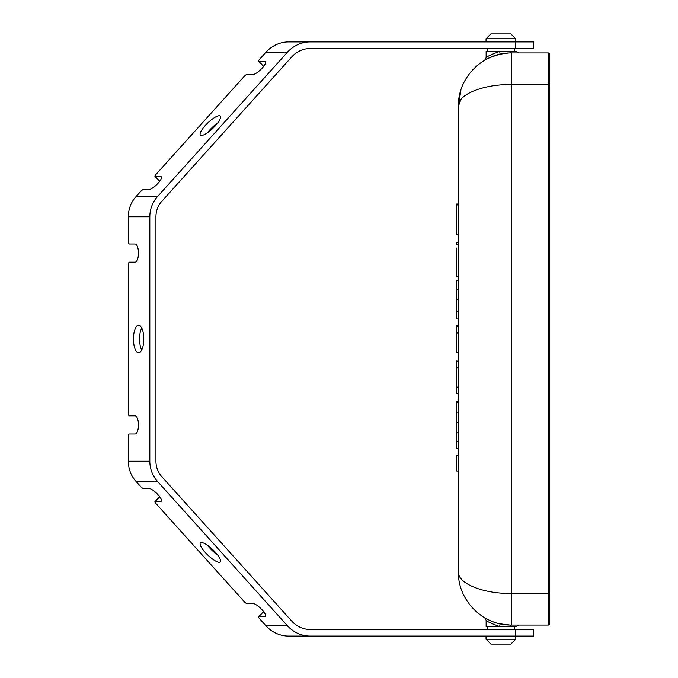 <?xml version="1.0" encoding="UTF-8"?>
<svg xmlns="http://www.w3.org/2000/svg" width="678" height="678" viewBox="0 0 678 678"><rect width="100%" height="100%" fill="white"/><g stroke="black" fill="none" stroke-linecap="round" stroke-linejoin="round"><path stroke-width="1.02" d="M484.711 617.785L486.134 620.26L486.134 626.608L516.026 626.608L518.568 625.057M486.134 57.74L486.134 51.392L499.711 51.392L500.067 54.189C490.643 57.113 485.524 59.122 484.711 60.215L486.134 57.74C486.846 56.588 491.372 54.477 499.711 51.392L510 51.392L511.517 52.943C481.566 52.477 457.574 79.14 458.464 105.997L458.464 572.003C457.574 598.86 481.566 625.523 511.517 625.057A2.865 1.712 -90 0 0 510 626.608M486.134 620.26C486.846 621.412 491.372 623.523 499.711 626.608L500.067 623.811L509.788 625.031M508.169 624.955L509.636 625.023M458.464 572.003C457.574 582.894 481.566 593.699 511.517 593.513L511.517 84.487C481.566 84.301 457.574 95.106 458.464 105.997L460.887 90.149M500.067 54.189L508.008 53.062M487.728 58.579L493.609 56.054M487.524 56.799L487.974 56.52M458.464 105.997L460.887 99.573M458.464 471.032L456.599 471.032L456.599 455.701L458.464 455.701M458.464 448.429L456.599 448.429L456.599 401.418L458.464 401.418M458.464 234.444L456.599 234.444L456.599 204.019L458.464 204.019M458.464 204.917L456.599 204.917M458.464 276.836L456.599 276.836L456.599 276.158L458.464 276.158L456.599 276.158L456.599 248.038M458.464 242.622L456.599 242.622L458.464 242.614M458.464 244.3L456.599 244.3L456.599 242.622M458.464 289.125L456.599 289.125L456.599 280.234L458.464 280.234M458.464 318.948L456.599 318.948L456.599 289.125M458.464 311.075L456.599 311.075M458.464 299.71L456.599 299.71M458.464 332.974L456.599 332.974L456.599 325.66L458.464 325.66M458.464 326.406L456.599 326.406M458.464 352.543L456.599 352.543L456.599 332.974M458.464 412.19L456.599 412.19M458.464 402.757L456.599 402.757M458.464 441.725L456.599 441.725M458.464 432.835L456.599 432.835M458.464 422.521L456.599 422.521M458.464 361.238L456.599 360.95M458.464 393.367L456.599 393.367L456.599 367.518M458.464 387.452L456.599 387.452M458.464 367.807L456.599 367.807L456.599 361.238M549.655 54.376A1.432 1.432 0 0 0 548.222 52.943A1.432 1.432 0 0 1 549.655 54.376A1.432 1.432 0 0 0 548.222 52.943L511.517 52.943L511.517 84.487L548.222 84.487L548.222 52.943A1.432 1.432 0 0 1 549.655 54.376L549.655 623.624A1.432 1.432 0 0 1 548.222 625.057L511.517 625.057L511.517 593.513L548.222 593.513L548.222 84.487L549.655 84.487M518.568 52.943L516.026 51.392L510 51.392M549.655 623.624A1.432 1.432 0 0 1 548.222 625.057A1.432 1.432 0 0 0 549.655 623.624A1.432 1.432 0 0 1 548.222 625.057L548.222 593.513L549.655 593.513M515.594 636.074L515.594 629.472L533.535 629.472L533.535 636.074L310.143 636.074A34.417 31.908 -90 0 1 287.311 625.65L157.355 481.227A28.679 26.586 -90 0 1 149.83 461.235L128.345 461.235A28.679 26.586 -90 0 0 135.871 481.227L140.549 486.423A2.865 0.771 -136.3 0 0 143.482 488.482L148.889 488.389A9.085 2.441 -136.3 0 1 157.33 493.991A9.085 2.441 -136.3 0 1 161.356 501.186A9.085 2.441 -136.3 0 1 160.678 501.432L155.203 501.525A2.865 0.771 -136.3 0 0 154.991 501.601A2.865 0.771 -136.3 0 0 155.982 503.585L244.156 601.564A2.865 0.771 -136.3 0 0 247.097 603.623L253.021 603.522A9.085 2.441 -136.3 0 1 261.454 609.124A9.085 2.441 -136.3 0 1 265.479 616.319A9.085 2.441 -136.3 0 1 264.81 616.565L265.691 615.641M288.659 636.074L310.143 636.074L288.659 636.074A34.417 31.908 -90 0 1 265.827 625.65L259.598 618.726A2.865 0.771 -136.3 0 1 258.598 616.743A2.865 0.771 -136.3 0 1 258.81 616.666L264.81 616.565M219.511 562.282A13.763 3.704 -136.3 0 0 220.308 561.926A13.763 3.704 -136.3 0 0 213.994 550.807A13.763 3.704 -136.3 0 0 201.205 542.553A13.763 3.704 -136.3 0 0 200.4 542.909A13.763 3.704 -136.3 0 0 206.722 554.028A13.763 3.704 -136.3 0 0 219.511 562.282M149.83 461.235L149.83 216.765A28.679 26.586 -90 0 1 157.355 196.773L135.871 196.773A28.679 26.586 -90 0 0 128.345 216.765L128.345 241.114A2.865 1.076 -90 0 0 129.413 243.978L135.066 243.978A9.085 3.407 -90 0 1 138.473 253.064A9.085 3.407 -90 0 1 135.066 262.149L129.413 262.149A2.865 1.076 -90 0 0 128.345 265.022L128.345 412.978A2.865 1.076 -90 0 0 129.413 415.851L135.066 415.851L129.413 415.851M157.355 196.773L287.311 52.35A34.417 31.908 -90 0 1 310.143 41.926L288.659 41.926A34.417 31.908 -90 0 0 265.827 52.35L259.598 59.274A2.865 0.771 -43.7 0 0 258.598 61.257A2.865 0.771 -43.7 0 0 258.81 61.334L264.81 61.435A9.085 2.441 136.3 0 1 265.479 61.681A9.085 2.441 136.3 0 1 261.454 68.876A9.085 2.441 136.3 0 1 253.021 74.478L247.097 74.377A2.865 0.771 -43.7 0 0 244.156 76.436L155.982 174.416A2.865 0.771 -43.7 0 0 154.991 176.399A2.865 0.771 -43.7 0 0 155.203 176.475L160.678 176.568A9.085 2.441 136.3 0 1 161.356 176.814A9.085 2.441 136.3 0 1 157.33 184.009A9.085 2.441 136.3 0 1 148.889 189.611L143.482 189.518A2.865 0.771 -43.7 0 0 140.549 191.577L135.871 196.773M515.594 48.528L515.594 41.926L533.535 41.926L533.535 48.528L310.143 48.528A27.815 25.789 -90 0 0 291.701 56.952L161.745 201.366A22.077 20.476 -90 0 0 155.94 216.765L155.94 461.235A22.077 20.476 -90 0 0 161.745 476.626L291.701 621.056A27.815 25.789 -90 0 0 310.151 629.472L515.594 629.472M515.594 41.926L288.659 41.926M159.839 496.923L159.584 496.932A2.865 0.771 -136.3 0 0 159.372 497.008L154.991 501.601M263.962 612.056L263.2 612.073A2.865 0.771 -136.3 0 0 262.988 612.149L258.598 616.743M207.443 545.239A13.763 3.704 -136.3 0 0 217.655 555.002M141.677 350.085A13.763 5.153 90 0 1 141.677 327.915M135.066 415.851A9.085 3.407 -90 0 1 138.473 424.937A9.085 3.407 -90 0 1 135.066 434.022L129.413 434.022A2.865 1.076 -90 0 0 128.345 436.886L128.345 461.235M138.626 352.763A13.763 5.153 -90 0 0 143.778 339A13.763 5.153 -90 0 0 138.626 325.237A13.763 5.153 -90 0 0 133.464 339A13.763 5.153 -90 0 0 138.626 352.763M129.413 262.149L135.066 262.149M154.991 176.399L159.372 180.992A2.865 0.771 -43.7 0 0 159.584 181.068L159.839 181.077M258.598 61.257L262.988 65.851A2.865 0.771 -43.7 0 0 263.2 65.927L263.962 65.944M207.443 132.761A13.763 3.704 136.3 0 1 217.655 122.998M201.205 135.447A13.763 3.704 136.3 0 1 200.4 135.091A13.763 3.704 136.3 0 1 206.722 123.972A13.763 3.704 136.3 0 1 219.511 115.718A13.763 3.704 136.3 0 1 220.308 116.074A13.763 3.704 136.3 0 1 213.994 127.193A13.763 3.704 136.3 0 1 201.205 135.447M487.304 629.472L487.304 626.608M514.475 629.472L514.475 626.608M515.721 639.227L510.839 644.1L490.94 644.1L486.058 639.227L515.721 639.227L515.721 636.074M486.058 639.227L486.058 636.074M514.475 51.392L514.475 48.528M487.304 51.392L487.304 48.528M486.058 41.926L486.058 38.773L515.721 38.773L515.721 41.926M486.058 38.773L490.94 33.9L510.839 33.9L515.721 38.773M458.464 387.155L456.599 387.155M287.311 625.65L265.827 625.65M157.355 481.227L135.871 481.227M149.83 216.765L128.345 216.765M287.311 52.35L265.827 52.35M159.584 496.932L155.203 501.525M263.2 612.073L258.81 616.666M159.584 181.068L155.203 176.475M263.2 65.927L258.81 61.334M265.691 62.359L264.81 61.435M161.567 177.5L160.678 176.568M160.678 501.432L161.567 500.5"/></g></svg>
